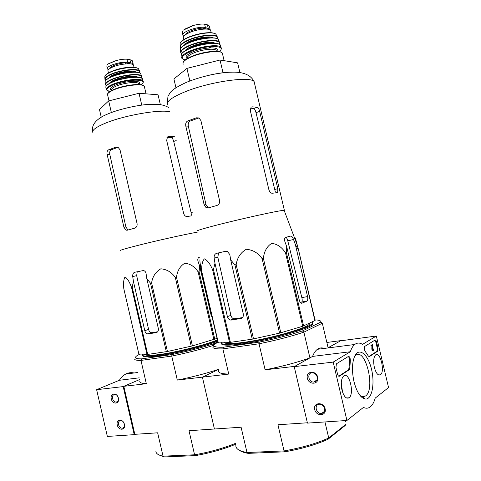 <?xml version="1.0" encoding="UTF-8"?>
<svg xmlns="http://www.w3.org/2000/svg" width="481" height="481" viewBox="0 0 481 481"><rect width="100%" height="100%" fill="white"/><g stroke="black" fill="none" stroke-linecap="round" stroke-linejoin="round"><path stroke-width="0.72" d="M96.633 389.694L107.347 436.441L134.223 434.65L134.836 434.325L123.803 386.327L139.61 379.569L123.178 386.598L96.633 389.694L119.336 380.291C121.146 377.441 123.28 375.366 125.739 374.062C128.439 372.667 131.217 372.306 134.073 372.985M139.207 377.832L119.336 380.291M111.279 398.911C112.608 404.918 119.829 404.214 118.416 398.16C117.051 392.105 109.854 392.917 111.279 398.911M117.256 424.951C118.585 430.964 125.854 430.459 124.441 424.392C123.07 418.332 115.825 418.951 117.256 424.951M123.178 386.598L134.223 434.65M118.524 424.609C119.24 426.936 120.509 428.144 122.336 428.234C126.088 428.108 124.248 420.081 120.575 420.532C118.849 420.893 118.164 422.252 118.524 424.609M112.554 398.575C113.215 400.787 114.418 401.972 116.161 402.128C119.943 402.212 118.488 394.173 114.761 394.414C112.927 394.715 112.193 396.103 112.554 398.575M376.352 336.027L388.552 387.56L375.21 398.106C374.026 402.369 372.33 405.327 370.123 406.998C368.097 408.459 365.879 408.591 363.462 407.401L346.927 420.478L333.183 362.103L350.336 351.743C351.467 348.358 352.928 345.941 354.725 344.492C357.124 342.646 359.722 342.61 362.518 344.384L376.352 336.027L340.53 340.819L327.687 347.979M364.778 398.977L365.223 398.941M333.183 362.103L294.216 366.648L307.443 423.112L346.927 420.478M325.132 408.784C323.442 401.479 312.933 402.375 314.706 409.596C316.324 416.829 326.876 416.089 325.132 408.784M317.707 377.176C316.023 369.883 305.585 371.061 307.353 378.27C308.97 385.491 319.45 384.469 317.707 377.176M294.216 366.648L312.572 356.409L350.336 351.743M312.572 356.409C313.84 353.108 315.446 350.745 317.382 349.314C319.516 347.787 321.801 347.492 324.236 348.424M377.994 348.028L376.587 342.087C376.16 340.554 375.637 339.893 375.012 340.091L364.778 346.38C364.003 347.781 364.141 349.447 365.211 351.377L368.205 355.886L369.384 356.625L377.687 351.202L377.994 348.028L377.248 348.118L376.942 351.292L368.801 356.601M348.4 356.433L336.405 363.804L335.96 367.394L337.53 374.08C338.023 375.793 338.648 376.497 339.412 376.202L349.254 369.775L349.849 367.791L350.318 360.75C350.324 357.936 349.687 356.493 348.4 356.433M353.974 381.583C351.755 371.013 352.014 362.506 354.762 356.048C359.073 346.993 367.929 354.238 371.416 368.861C375.096 383.345 372.047 399.693 365.356 399.062C360.594 398.088 356.8 392.268 353.974 381.583M374.362 367.4C373.172 361.315 373.581 357.167 375.571 354.942C380.14 350.823 385.281 371.729 380.453 374.795C378.078 375.835 376.052 373.37 374.362 367.4M341.931 389.959C340.662 383.285 341.227 378.643 343.632 376.034C349.152 371.098 354.816 394.047 349.008 397.799C346.164 399.116 343.807 396.506 341.931 389.959M354.605 356.385L355.549 355.453C365.434 346.807 375.883 389.243 365.53 395.995L362.878 396.789L360.101 395.61M348.232 356.535C349.212 357.401 349.645 358.838 349.531 360.846L350.318 360.75M338.732 376.208L348.466 369.859L349.062 367.881L349.531 360.846M374.807 340.217L375.847 342.177L377.248 348.118M371.819 345.953L371.073 346.049L370.887 345.262L372.829 344.426L371.639 345.166L371.819 345.953L372.655 345.43L372.583 348.791L371.831 348.881L371.903 345.905M372.937 349.14L373.569 349.062L373.478 350.024L372.931 349.05L372.829 344.426M370.887 345.262L371.639 345.166M373.382 350.841L372.925 350.896C372.354 350.998 371.987 350.324 371.831 348.881M372.931 349.086L373.863 348.875L373.677 350.805C373.1 350.902 372.739 350.234 372.583 348.791M317.195 376.99C316.432 374.513 314.881 373.112 312.548 372.787C306.902 372.258 308.026 382.161 313.594 382.082C316.378 381.782 317.58 380.086 317.195 376.99M324.603 408.531C323.701 405.772 321.957 404.335 319.366 404.22C313.786 404.335 316.095 414.219 321.53 413.486C323.984 412.981 325.006 411.327 324.603 408.531M373.893 364.832L374.02 365.704M341.282 382.611L342.49 391.943M120.136 250.697C119.282 250.463 124.128 248.972 134.674 246.236C153.692 241.306 187.013 233.856 197.204 232.227M217.075 338.408L192.424 345.887L167.448 351.497L147.709 354.425L138.841 353.932L123.797 288.648C123.244 282.96 123.671 279.07 125.078 276.972C127.297 278.337 129.443 281.776 131.517 287.301L132.197 287.163L133.423 281.463L144.781 330.7C145.304 332.539 146.326 333.616 147.835 333.922L156.247 332.624C157.966 332.1 158.658 330.694 158.315 328.397L146.783 278.499L146.074 273.569C145.755 271.933 144.907 270.923 143.53 270.526L134.674 272.282C133.183 272.859 132.54 274.296 132.738 276.599L133.423 281.463M166.33 351.707L150.493 283.201L146.783 278.499M150.493 283.201L151.599 282.948C152.561 276.581 155.634 271.867 160.822 268.801C166.847 269.33 171.669 272.222 175.3 277.477L176.497 277.194C177.297 270.827 180.062 266.161 184.8 263.197C190.332 263.81 194.787 266.721 198.16 271.927L199.068 271.699L199.669 266.047L211.117 315.271L212.229 317.556M199.669 257.143L198.791 257.467C197.775 258.279 197.529 259.59 198.046 261.405L199.669 266.047M157.684 331.776L151.274 332.714C149.958 332.353 149.062 331.247 148.581 329.395L136.67 275.643L137.151 272.21M138.841 353.932L123.797 288.648M147.012 354.479L131.517 287.301M147.709 354.425L132.197 287.163M167.448 351.497L151.599 282.948M191.228 346.194L175.3 277.477M192.424 345.887L176.497 277.194M213.901 339.646L198.16 271.927M214.797 339.345L199.068 271.699M155.898 451.208C155.91 453.535 158.285 455.188 163.035 456.168L194.577 454.798L195.4 455.621C210.083 453.024 223.551 449.224 235.798 444.21M195.4 455.621L164.255 456.95L163.035 456.168L157.648 432.804L134.836 434.325M158.995 454.942L164.255 456.95M307.365 422.787L277.946 424.753L284.055 450.901L246.987 452.513L241.101 427.218L214.418 429.004L202.393 377.146L218.434 369.504L202.393 377.146L177.297 380.08L171.747 356.078L140.969 360.413L146.332 383.694L123.803 386.327M235.594 443.338C223.082 448.37 209.403 452.194 194.577 454.798L189.003 430.705L214.418 429.004L202.393 377.146L228.74 374.068C220.923 373.905 217.55 372.625 218.608 370.244M140.59 354.046L137.921 355.068C136.267 356.066 135.462 356.884 135.504 357.527L135.444 357.623M217.905 341.961L212.849 344.077C200.318 348.016 186.712 351.497 172.018 354.533L141.648 358.856C137.65 358.922 135.6 358.477 135.504 357.527M217.719 341.155C204.263 346.398 176.106 353.439 158.898 355.814C147.637 357.341 142.226 357.209 142.659 355.423M141.648 358.856L140.969 360.413C136.802 360.473 134.68 360.004 134.59 359.006M146.332 383.694C141.354 383.477 139.213 382.521 139.899 380.832M213.786 345.31C200.878 349.38 186.862 352.97 171.747 356.078L172.018 354.533M218.404 369.36C205.73 373.587 192.027 377.158 177.297 380.08M212.849 344.077L213.594 344.799M142.839 354.202L142.58 354.539C141.703 356.475 147.084 356.649 158.73 355.068C175.932 352.681 204.088 345.647 217.544 340.422M145.166 354.353C145.515 355.73 150.613 355.736 160.474 354.377C177.507 352.014 205.67 344.829 217.424 339.905M160.365 104.696L158.063 94.793L139.021 93.278L108.67 100.926L99.471 109.512L101.25 117.232M108.67 100.926L111.358 112.554M139.021 93.278L141.769 105.129M125.98 230.158L127.88 229.858L125.89 226.99L109.8 154.371C109.421 152.11 109.915 150.577 111.291 149.765L108.616 149.819C107.221 150.631 106.722 152.17 107.119 154.443L123.936 227.291L125.974 230.158L127.182 230.231L134.704 228.156C136.574 227.435 137.368 225.92 137.079 223.611L120.016 149.795L118.031 147.258L115.981 147.132L108.616 149.819M118.079 147.276L111.291 149.765M176.19 140.572L173.713 141.438C173.124 139.256 172.282 138.011 171.2 137.71L174.32 136.604L168.494 136.586L167.502 136.965L166.66 140.386L183.61 213.33C184.331 215.512 185.486 216.576 187.079 216.528L192.027 215.765M173.713 141.438L191.107 212.56L191.3 215.073M171.2 137.71L166.931 137.644M106.848 66.119L107.131 64.701L107.924 64.045L116.324 60.528C120.545 59.458 124.068 59.019 126.906 59.211L129.9 59.62L132.473 60.853L133.213 64.749M108.435 69.661L107.497 69.011C104.972 66.432 120.713 61.165 127.627 62.326L130.616 62.716L133.159 63.732M108.429 72.932L108.075 71.38C107.413 70.22 108.796 68.843 112.217 67.244C119.252 63.937 132.281 62.632 133.502 65.049L133.682 65.813M110.149 68.314C110.131 66.24 119.27 62.981 125.547 62.861L129.702 63.372L130.465 63.895M197.096 231.133C195.911 230.832 202.381 228.842 216.492 225.174C241.516 218.681 280.489 210.155 284.127 210.317L284.301 210.768M314.887 320.659L298.412 249.392L315.127 320.454L302.747 326.256L279.557 333.141L252.26 339.171L230.399 342.358L217.941 342.117L201.575 271.753C200.343 265.5 199.795 261.496 199.928 259.752M201.575 271.753L201.798 271.729C201.419 265.542 202.273 261.249 204.365 258.856C207.353 260.191 210.101 263.822 212.608 269.739L213.45 269.57L214.983 263.354L227.393 316.642C227.922 318.506 229.004 319.643 230.639 320.057L240.777 318.566C242.809 317.971 243.639 316.432 243.278 313.943L230.664 259.872L229.816 254.545L227.327 251.419L225.451 251.304L216.516 253.373C214.718 254.04 213.937 255.615 214.165 258.105L214.983 263.354M252.26 339.171L234.926 264.917L230.664 259.872M234.926 264.917L236.177 264.64C237.223 257.732 240.59 252.609 246.272 249.278C252.856 249.831 258.141 252.958 262.115 258.652L263.378 258.351C264.105 251.473 266.877 246.464 271.687 243.332C277.381 244.065 281.992 247.264 285.534 252.928L286.417 252.699L286.718 246.663L299.23 299.934C299.91 302.308 300.829 303.391 301.984 303.18L306.986 301.082C307.81 300.24 308.014 298.743 307.587 296.591L295.322 244.426L293.53 239.514C292.658 237.229 291.763 236.075 290.849 236.039L285.395 237.452C284.469 238.293 284.307 239.694 284.896 241.642L286.718 246.663M298.148 249.483L295.322 244.426M295.418 240.247C294.306 234.475 295.917 239.809 297.378 245.46L298.412 249.392M242.49 317.616L233.832 318.831C232.371 318.374 231.391 317.207 230.898 315.332L217.815 257.209L218.482 253.457M285.756 237.253C286.55 237.536 287.223 238.726 287.764 240.825L301.834 297.607C302.339 299.735 302.321 301.196 301.779 301.978L300.493 302.615M218.188 342.207L201.798 271.729M229.533 342.436L212.608 269.739M230.399 342.358L213.45 269.57M253.517 338.931L236.177 264.64M279.557 333.141L262.115 258.652M280.82 332.816L263.378 258.351M302.747 326.256L285.534 252.928M303.619 325.944L286.417 252.699M316.107 380.507L316.191 381.072M284.794 451.803L284.055 450.901C301.184 447.937 316.077 443.638 328.733 438.005L346.067 424.146L345.069 425.601L327.916 439.339C315.674 444.781 301.298 448.935 284.794 451.803L248.202 453.367L246.987 452.513C239.472 451.226 235.756 448.923 235.834 445.592M239.574 450.396C241.39 451.719 244.264 452.711 248.202 453.367M326.852 342.478L340.945 340.59L328.096 347.757L322.318 323.22L303.878 332.161L309.92 357.888L294.733 366.36L265.115 369.817L259.031 343.783L222.877 348.875L228.74 374.068M315.44 380.928L315.536 381.583M327.916 439.339L328.733 438.005L324.958 421.945M322.877 413.083L322.763 412.602M345.43 421.44L345.232 420.592M218.621 342.219L214.917 343.771L213.101 346.536M314.989 319.889C319.342 320.015 321.26 320.773 320.731 322.156L302.465 330.928C289.947 335.041 275.517 338.774 259.175 342.129L223.503 347.204C217.069 347.426 213.829 346.837 213.78 345.442M312.848 322.763L312.818 323.953C311.255 328.307 270.496 340.061 243.152 343.771C228.361 345.755 221.11 345.623 221.41 343.368M223.503 347.204L222.877 348.875C216.203 349.092 212.842 348.466 212.806 347.005M302.465 330.928L303.878 332.161C290.945 336.441 275.998 340.32 259.031 343.783L259.175 342.129M309.92 357.888C297.054 362.5 282.119 366.48 265.115 369.817M327.711 346.128L328.096 347.757M322.318 323.22L320.731 322.156M221.392 342.274C220.202 344.823 227.393 345.051 242.965 342.965C270.304 339.237 311.063 327.495 312.638 323.178L312.44 321.807M224.11 342.328C224.855 344.047 231.668 344.023 244.558 342.256C270.124 338.756 308.153 327.814 309.692 323.755L309.914 322.991M239.905 72.577L237.626 62.855L220.033 60.011L186.923 68.404L173.906 78.95L175.956 87.752M186.923 68.404L189.857 80.97M220.033 60.011L223.022 72.781M206.145 207.738L207.924 207.491L205.976 204.611L188.311 126.136C187.915 123.689 188.552 121.994 190.217 121.056L187.71 120.971C186.021 121.915 185.383 123.617 185.798 126.082L204.154 204.852L206.145 207.738L207.984 207.948L216.799 205.519C218.951 204.702 219.871 203.042 219.564 200.541L200.914 120.629L199.212 118.188L196.338 117.821L187.71 120.971M198.761 117.941L190.217 121.056M277.393 192.604L277.777 192.394L277.808 188.648L259.65 111.382C259.055 109.001 258.279 107.612 257.323 107.197L252.014 106.83L251.076 107.185L250.367 110.816L268.885 189.7C269.649 192.069 270.791 193.254 272.306 193.254L277.393 192.604M257.323 107.197L253.679 108.49C254.611 108.904 255.387 110.293 256.006 112.656L275.36 192.003M253.679 108.49L250.439 108.165M182.9 34.65L182.377 32.407L183.075 30.225L193.789 25.361C198.346 24.2 201.966 23.816 204.635 24.2L207.425 24.838L209.337 25.968M183.874 36.147L183.111 35.558C179.918 32.455 198.605 25.697 205.417 27.555L210.095 29.125L210.311 30.038M183.85 39.562L183.544 38.252C182.666 36.73 184.5 34.897 189.045 32.75C196.723 29.167 209.193 27.844 210.672 30.387L210.912 31.415M185.732 34.542C186.141 31.95 196.729 28.03 203.15 28.145L207.311 29.137M349.062 367.881L349.849 367.791M348.418 369.895L349.206 369.805M338.846 376.262L339.412 376.202M375.847 342.177L376.587 342.087M376.906 351.322L377.651 351.232M368.957 356.68L369.384 356.625M148.581 329.395L144.781 330.7M136.67 275.643L132.738 276.599M151.876 332.726L148.503 333.91M156.998 332.353L156.247 332.624M93.116 132.972C91.282 130.537 95.641 127.17 106.175 122.865C124.741 115.314 158.724 109.403 169.462 111.658M125.89 226.99L123.936 227.291M109.8 154.371L107.119 154.443M117.629 147.108L115.981 147.132M192.827 212.085L191.107 212.56M168.494 136.586L167.562 136.923M126.906 59.211L127.627 62.326M129.9 59.62L130.616 62.716M108.995 100.842L107.72 95.316C106.818 93.867 108.826 92.063 113.732 89.899C123.906 85.384 142.665 83.231 144.288 86.273L144.516 87.253M113.937 89.448C123.425 85.245 140.885 83.051 143.434 85.648M116.131 86.159C123.587 82.834 137.307 81.289 138.534 83.574L138.702 84.307C143.927 79.918 125.703 80.465 115.278 85.161C110.341 87.434 109.151 89.117 111.694 90.224C111.027 89.123 112.506 87.77 116.131 86.159M143.302 81.608L143.031 80.904C141.336 77.778 122.601 79.876 112.47 84.44C107.588 86.628 105.592 88.462 106.475 89.959L109.836 91.564C105.038 90.392 106.054 88.185 112.897 84.945C127.062 78.577 150.661 78.662 140.927 84.752M106.259 89.015L105.994 87.776C105.231 86.273 107.239 84.452 112.013 82.305C122.012 77.778 140.506 75.679 142.43 78.752L142.743 79.828M106.301 85.937C107.089 84.728 109.031 83.447 112.121 82.089C121.404 77.898 138.498 75.691 141.679 78.193M118.723 79.768L127.832 77.784M110.979 82.6L114.664 80.489C120.947 77.663 132.239 75.908 136.021 77.134M109.482 83.363C109.909 82.323 111.496 81.199 114.237 79.984C121.861 76.521 135.919 74.898 137.692 77.207M106.397 85.69C104.551 84.193 106.319 82.209 111.7 79.732C123.683 74.242 145.286 73.154 141.468 78.036M106.373 85.726L105.483 84.836C104.882 83.333 106.878 81.542 111.484 79.461C121.236 75.012 139.286 72.938 141.504 75.902L141.919 76.701M105.375 84.043L105.171 82.359C104.702 80.868 106.68 79.112 111.111 77.098C120.611 72.745 138.179 70.695 140.62 73.557L141.101 74.796M105.694 80.531C106.548 79.377 108.387 78.169 111.225 76.912C120.076 72.859 136.351 70.725 139.845 73.07M110.359 77.297L113.781 75.337C121.681 72.324 128.505 71.242 134.247 72.09M108.79 78.096C109.241 77.08 110.762 75.992 113.354 74.832C120.653 71.471 134.121 69.925 136.003 72.162M105.784 80.327C104.209 78.836 105.94 76.918 110.979 74.573C122.3 69.312 142.845 68.278 139.664 72.944M105.748 80.369L104.936 79.353C104.617 77.886 106.56 76.196 110.756 74.278C119.877 70.07 136.742 68.061 139.424 70.779L140.007 71.675M104.906 78.746L104.858 77.02C104.654 75.583 106.554 73.954 110.552 72.12C119.336 68.043 135.57 66.089 138.408 68.675L139.075 70.034M138.943 70.473L138.768 70.803M105.67 78.024L105.363 77.802M110.78 71.783C118.969 67.995 134.007 66.011 137.494 68.194M113.763 70.593C118.446 68.759 123.298 67.713 128.307 67.442M129.9 63.426L129.996 63.847M129.702 63.372L129.804 63.829M125.547 62.861L125.788 63.895M125.848 62.873L126.076 63.871M108.105 63.937L115.38 60.798M230.898 315.332L227.393 316.642M217.815 257.209L214.165 258.105M234.794 318.879L231.692 320.075M241.883 318.133L240.777 318.566M301.984 303.18L301.587 303.246M307.587 296.591L301.834 297.607M306.746 301.22L301.605 302.104M293.53 239.514L287.764 240.825M207.125 75.697C216.63 73.413 224.813 72.228 231.668 72.132M167.953 105.153C165.488 101.978 171.296 97.487 185.365 91.679C210.029 81.626 250.288 75.956 254.106 81.572L254.671 83.971M205.976 204.611L204.154 204.852M188.311 126.136L185.798 126.082M198.695 117.917L196.338 117.821M277.808 188.648L275.024 189.412M259.65 111.382L256.006 112.656M252.014 106.83L251.13 107.143M204.635 24.2L205.417 27.555M207.425 24.838L208.207 28.175M183.279 64.165C182.083 62.265 184.746 59.866 191.264 56.956C202.369 52.068 220.34 49.898 222.336 53.102L222.643 54.413M191.444 56.493C201.743 51.966 218.38 49.735 221.344 52.405M187.422 58.441C186.688 57.005 188.672 55.231 193.38 53.126C201.521 49.519 214.652 47.968 216.143 50.373L216.396 51.263M187.325 58.496C184.572 57.065 186.309 54.9 192.544 52.014C203.98 46.879 221.422 46.465 216.492 51.263M221.338 48.226L220.959 47.294C218.891 44.005 200.95 46.122 189.893 51.07C183.405 54.004 180.748 56.451 181.926 58.405L185.029 60.035C180.086 58.448 181.842 55.652 190.314 51.635C205.627 44.751 228.06 44.949 219.186 51.557M181.397 56.055C180.375 54.076 183.039 51.647 189.388 48.761C200.288 43.861 217.983 41.745 220.292 44.955L220.713 46.386M181.722 53.716C182.792 52.08 185.377 50.355 189.478 48.545C199.549 44.03 215.825 41.781 219.402 44.33M187.133 49.633L191.805 47C199.91 43.825 206.902 42.581 212.788 43.254M185.161 50.727C185.906 49.375 187.981 47.944 191.384 46.435C199.477 42.797 212.536 41.095 215.013 43.302M181.656 53.68C179.726 51.726 182.173 49.17 189.003 46.008C202.104 40.031 222.763 39.015 219.432 44.294M181.62 53.734L180.826 52.874C180.008 50.89 182.66 48.503 188.792 45.701C199.411 40.897 216.654 38.787 219.27 41.871L219.823 42.911M180.67 51.792L180.471 50.192C179.822 48.214 182.449 45.875 188.36 43.164C198.683 38.468 215.452 36.376 218.29 39.34L218.927 40.957M212.229 46.435L208.231 48.13M193.296 51.846L189.003 52.225M181.072 47.853C182.221 46.284 184.68 44.655 188.462 42.971C198.028 38.63 213.486 36.43 217.376 38.793M218.44 39.701L218.627 40.176M186.478 43.891L190.795 41.456C198.412 38.426 205.086 37.217 210.822 37.825M184.415 45.028C185.173 43.711 187.163 42.334 190.374 40.891C198.106 37.368 210.594 35.738 213.155 37.867M180.982 47.872C179.365 45.929 181.752 43.458 188.149 40.47C200.505 34.758 220.13 33.766 217.46 38.787M180.934 47.938L180.195 46.934C179.744 44.986 182.323 42.725 187.933 40.139C197.829 35.606 213.901 33.55 216.979 36.346L217.749 37.494M180.147 46.074L180.092 44.396C179.792 42.49 182.317 40.302 187.662 37.831C197.18 33.448 212.626 31.433 215.861 34.079L216.733 35.834M187.861 37.488C196.681 33.436 210.912 31.391 214.797 33.556M185.077 44.643L184.752 44.529M191.829 35.919L202.621 33.237M203.15 28.145L203.379 29.125M203.445 28.169L203.661 29.107M184.253 29.353L192.616 25.697M137.975 372.48L125.739 374.062M123.713 427.549L122.336 428.234M117.641 401.467L116.161 402.128M317.382 349.314L354.725 344.492M346.476 397.967L349.008 397.799M378.577 374.952L380.453 374.795M362.878 396.789L365.356 399.062M365.53 395.995L361.321 396.356M348.466 369.859L349.254 369.775M376.942 351.292L377.687 351.202M316.955 379.978L313.594 382.082M324.386 411.435L321.53 413.486M151.274 332.714L147.835 333.922M168.47 107.389C163.42 104.81 159.65 103.896 148.244 104.461C139.905 104.81 120.274 108.604 107.75 113.991C99.435 117.244 90.789 123.437 92.683 131.541M106.83 66.125L107.341 68.332M146.044 93.837L144.288 86.273C143.657 85.408 142.208 84.854 139.935 84.626C138.546 84.614 138.576 84.157 129.804 85.161C123.864 86.153 118.524 87.602 113.799 89.502C109.512 91.348 107.401 93.073 107.473 94.667M138.756 84.548L138.642 84.049M105.808 87.175C105.796 85.654 107.876 83.971 112.043 82.113C122.078 77.591 140.518 75.463 142.43 78.752L143.031 80.904C143.735 82.065 143.049 83.351 140.975 84.758M105.08 81.866C105.153 80.363 107.179 78.722 111.153 76.936C120.671 72.583 138.185 70.503 140.62 73.557L141.504 75.902L141.528 78.066M104.834 76.647C104.996 75.114 106.932 73.509 110.63 71.831L122.619 68.242L132.726 67.292C135.45 67.376 137.344 67.839 138.408 68.675L139.424 70.779L139.737 72.974M134.043 67.364L133.502 65.049M115.001 60.919L107.972 64.015M284.127 210.317L297.378 245.46M233.832 318.837L230.639 320.057M306.986 301.082L301.779 301.978M312.818 323.953L312.638 323.178M309.542 323.166L309.692 323.755M284.367 210.311L254.106 81.572C251.034 75.541 244.631 72.397 234.896 72.144C228.234 72.12 223.322 72.475 212.77 74.447C203.271 76.467 194.522 79.082 186.526 82.293C176.918 86.67 171.278 90.41 169.607 93.506L167.947 96.465L167.352 103.265M277.771 192.4L276.803 192.665M209.355 25.962L210.095 29.125M224.11 60.672L222.336 53.102C220.214 49.387 202.417 51.695 191.312 56.536C185.69 58.983 182.9 61.237 182.942 63.306M181.133 55.243C181.163 53.247 183.922 51.016 189.412 48.569C200.343 43.669 217.995 41.522 220.292 44.955L220.959 47.294C221.795 48.539 221.224 49.964 219.252 51.569M180.333 49.513C180.477 47.535 183.159 45.358 188.39 42.995C198.737 38.294 215.458 36.183 218.29 39.34L219.27 41.871L219.51 44.336M180.05 43.867C180.297 41.853 182.858 39.743 187.722 37.53L200.132 33.682L210.377 32.684C212.927 32.798 214.754 33.261 215.861 34.079L217.556 38.835M211.219 32.738L210.672 30.387M192.232 25.824L184.127 29.431"/></g></svg>
